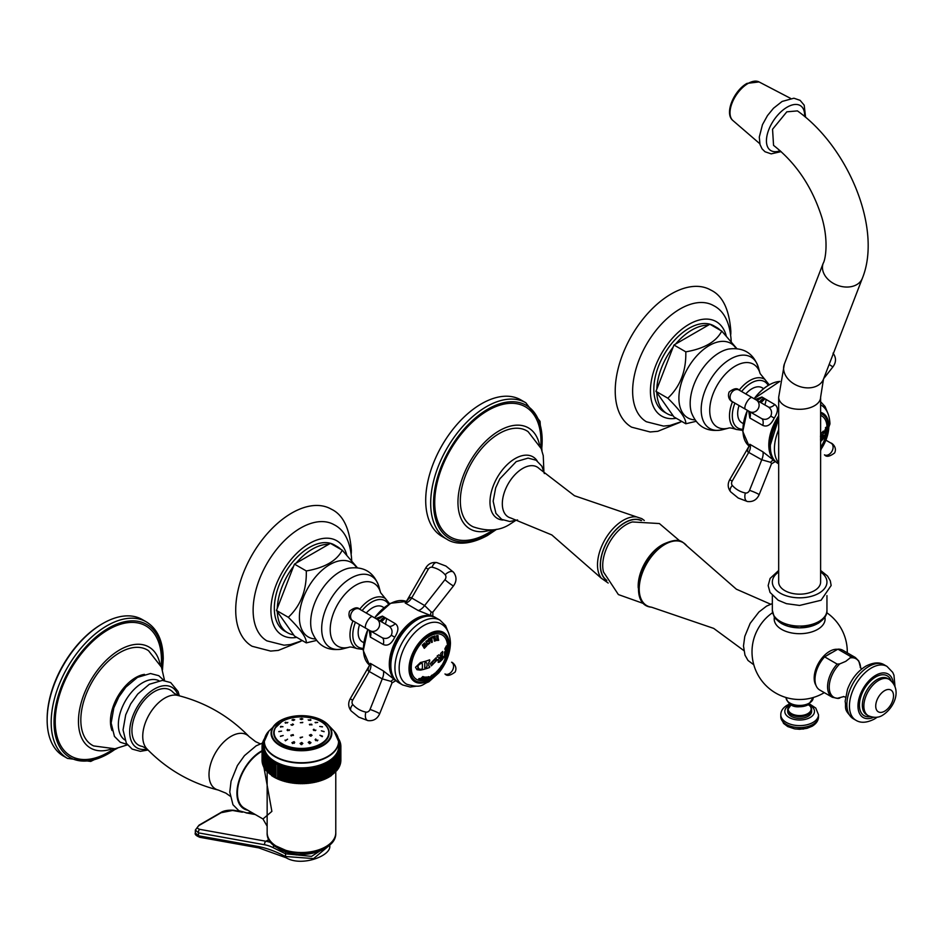 <?xml version="1.0" encoding="UTF-8"?>
<svg xmlns="http://www.w3.org/2000/svg" width="943" height="943" viewBox="0 0 943 943"><rect width="100%" height="100%" fill="white"/><g stroke="black" fill="none" stroke-linecap="round" stroke-linejoin="round"><path stroke-width="1.41" d="M316.483 640.45L306.298 642.878C306.758 638.069 300.758 629.547 288.322 617.288C300.758 605.571 306.758 590.118 306.298 570.951C324.734 567.757 336.722 560.837 342.262 550.193L357.338 567.686M277.301 608.282L293.603 566.271A49.708 28.703 -60 0 0 277.301 608.282L276.464 610.451L294.44 636.03L306.298 642.878M276.464 610.451L288.322 617.288M277.301 611.642A49.708 28.703 120 0 0 287.568 632.741A49.708 28.703 120 0 0 293.603 634.839M333.174 544.948A49.708 28.703 -60 0 1 337.276 546.634L334.341 544.936A49.708 28.703 -60 0 0 296.031 558.256A49.708 28.703 -60 0 0 274.33 608.282A49.708 28.703 120 0 0 284.621 631.044L287.568 632.741M296.126 563.136A49.708 28.703 -60 0 1 328.73 544.311L294.44 564.103L293.603 566.271M337.276 546.634A49.708 28.703 -60 0 1 340.8 549.345M294.44 564.103L306.298 570.951M342.262 550.193L330.404 543.345L328.73 544.311M351.727 560.602C350.584 541.954 344.666 529.966 333.975 524.662A67.083 38.734 -60 0 0 282.322 542.803A67.083 38.734 -60 0 0 253.125 610.227A67.083 38.734 120 0 0 266.893 640.863L284.079 645.201L290.633 644.505L302.397 640.615M300.428 641.499L278.326 650.399L270.665 651.083L252.111 646.273A79.165 45.7 120 0 1 235.715 610.038A79.165 45.7 -60 0 1 270.276 530.367A79.165 45.7 -60 0 1 331.276 509.161C343.063 514.666 349.759 528.457 351.35 550.523L351.291 553.388M695.993 421.344L685.809 423.772C686.256 418.963 680.268 410.441 667.821 398.194C680.268 386.465 686.256 371.012 685.809 351.845C704.244 348.651 716.232 341.731 721.76 331.087L736.848 348.592M656.811 389.176L673.113 347.165A49.708 28.703 -60 0 0 656.811 389.176L655.963 391.345L673.95 416.924L685.809 423.772M655.963 391.345L667.821 398.194M656.811 392.536A49.708 28.703 120 0 0 667.066 413.635A49.708 28.703 120 0 0 673.113 415.733M712.672 325.842A49.708 28.703 -60 0 1 716.786 327.527L713.839 325.83A49.708 28.703 -60 0 0 675.53 339.15A49.708 28.703 -60 0 0 653.829 389.176A49.708 28.703 120 0 0 664.131 411.938L667.066 413.635M675.624 344.03A49.708 28.703 -60 0 1 708.228 325.205L673.95 344.997L673.113 347.165M716.786 327.527A49.708 28.703 -60 0 1 720.299 330.239M673.95 344.997L685.809 351.845M721.76 331.087L709.902 324.239L708.228 325.205M731.226 341.496C730.082 322.848 724.165 310.872 713.486 305.567A67.083 38.734 -60 0 0 661.833 323.697A67.083 38.734 -60 0 0 632.635 391.121A67.083 38.734 120 0 0 646.403 421.757L663.577 426.095L670.143 425.399L681.895 421.509M679.927 422.393L657.825 431.293L650.163 431.977L631.621 427.167A79.165 45.7 120 0 1 615.225 390.932A79.165 45.7 -60 0 1 649.774 311.261A79.165 45.7 -60 0 1 710.774 290.055C722.574 295.572 729.257 309.351 730.849 331.417L730.801 334.282M814.469 590.624A20.97 12.106 0 0 0 820.61 582.067L820.61 397.192A20.97 12.106 0 0 1 814.469 405.749A20.97 12.106 0 0 1 791.625 408.378A20.97 12.106 0 0 1 778.682 397.192L778.682 582.067A20.97 12.106 0 0 0 791.625 593.253A20.97 12.106 0 0 0 814.469 590.624M837.62 649.338A21.807 12.589 120 0 0 829.592 651.365A21.807 12.589 120 0 0 816.025 685.443M772.576 612.679A47.633 47.633 0 0 0 765.751 618.419A29.198 16.856 120 0 0 753.716 639.248A47.633 47.633 0 0 0 824.288 692.634M827.211 655.338A18.919 10.927 120 0 1 829.592 653.723A18.919 10.927 -60 0 1 831.974 652.591M601.269 578.177L551.82 534.94L510.693 517.966A28.844 16.656 120 0 1 503.326 495.888A28.844 16.656 120 0 1 522.717 468.435A28.844 16.656 -60 0 1 539.196 468.6L574.476 495.735L636.619 516.929A36.388 21.005 -60 0 0 623.229 520.312A36.388 21.005 120 0 0 600.797 548.437A36.388 21.005 120 0 0 601.269 578.177L608.188 583.045M537.145 460.879A35.551 20.534 -60 0 0 515.126 458.581A35.551 20.534 120 0 0 490.773 494.427A35.551 20.534 120 0 0 502.984 520.041M543.887 471.217L543.251 455.658L541.199 448.62L528.104 431.658A55.012 31.756 -60 0 0 499.236 433.521A55.012 31.756 120 0 0 462.93 483.264A55.012 31.756 120 0 0 473.162 526.819C487.79 531.781 500.203 530.815 510.387 523.907L515.314 520.713M539.537 444.919A58.372 33.7 -60 0 0 529.235 428.381A58.372 33.7 -60 0 0 499.236 430.774A58.372 33.7 120 0 0 460.879 482.969A58.372 33.7 120 0 0 470.887 529.436A58.372 33.7 120 0 0 490.36 530.096M447.017 539.313L442.031 536.437A78.823 45.512 120 0 1 429.949 473.268A78.823 45.512 120 0 1 481.449 403.804A78.823 45.512 -60 0 1 520.854 399.903L525.84 402.779A78.823 45.512 -60 0 0 486.423 406.681A78.823 45.512 120 0 0 434.923 476.144A78.823 45.512 120 0 0 447.017 539.313C452.77 543.168 466.207 547.023 487.437 535.506L496.69 529.271M791.46 704.244L787.676 709.749A11.976 6.919 180 0 0 795.067 716.138A11.976 6.919 180 0 0 808.116 714.641A11.976 6.919 0 0 0 811.628 709.749L811.628 711.446A11.976 6.919 0 0 1 808.116 716.338A11.976 6.919 180 0 1 795.067 717.835A11.976 6.919 180 0 1 787.676 711.446L787.676 709.749A11.976 6.919 180 0 1 788.548 707.156M786.816 111.828L797.448 110.897C848.075 146.884 882.448 228.807 862.362 278.268A20.97 15.512 21.1 0 1 856.727 284.633A20.97 15.512 21.1 0 1 832.209 282.676A20.97 15.512 21.1 0 1 823.227 263.191C825.125 260.504 829.074 242.08 821.907 217.633C812.3 187.209 796.187 163.115 773.555 145.375L772.553 129.238L786.816 111.828M824.606 656.847L837.903 649.173L850.468 656.422L850.138 657.908L845.73 661.361L839.73 663.907L837.172 664.108L824.606 656.847A22.974 13.261 120 0 0 819.762 690.028L832.339 697.278L838.268 698.48M837.172 698.339L843.844 696.559M837.903 649.173A22.974 13.261 -60 0 1 842.747 650.222L855.313 657.483A22.974 13.261 -60 0 0 850.468 656.422M264.264 740.668L263.191 740.962A39.417 22.75 0 0 0 263.097 741.174L263.899 741.776L262.743 742.129A39.417 22.75 0 0 0 262.673 742.341L263.533 742.919L262.413 743.296A39.417 22.75 0 0 0 262.366 743.52L263.274 744.062L262.189 744.487A39.417 22.75 0 0 0 262.154 744.711L263.109 745.218L262.071 745.677A39.417 22.75 0 0 0 262.06 745.901L263.062 746.385L262.06 746.868A39.417 22.75 0 0 0 262.071 747.092L263.109 747.54L262.154 748.058A39.417 22.75 0 0 0 262.189 748.282L263.274 748.695L262.366 749.237A39.417 22.75 0 0 0 262.413 749.461L263.533 749.85L262.673 750.416A39.417 22.75 0 0 0 262.743 750.64L263.899 750.993L263.097 751.583A39.417 22.75 0 0 0 263.191 751.807L264.37 752.125L263.616 752.738A39.417 22.75 0 0 0 263.734 752.95L264.936 753.233L264.252 753.87A39.417 22.75 0 0 0 264.382 754.082L265.608 754.329L264.983 754.989A39.417 22.75 0 0 0 265.124 755.19L266.386 755.402L265.808 756.074A39.417 22.75 0 0 0 265.973 756.274L267.246 756.451L266.739 757.146A39.417 22.75 0 0 0 266.916 757.335L268.201 757.465L267.765 758.172A39.417 22.75 0 0 0 267.965 758.361L269.262 758.455L268.873 759.174A39.417 22.75 0 0 0 269.097 759.363L270.393 759.41L270.075 760.152A39.417 22.75 0 0 0 270.311 760.317L271.619 760.341L271.372 761.072A39.417 22.75 0 0 0 271.619 761.249L272.928 761.213L272.739 761.968A39.417 22.75 0 0 0 273.01 762.133L274.307 762.062L274.189 762.816A39.417 22.75 0 0 0 274.472 762.97L275.769 762.863L275.721 763.618A39.417 22.75 0 0 0 276.016 763.759L277.301 763.618L277.325 764.372A39.417 22.75 0 0 0 277.619 764.502L278.892 764.325L278.987 765.068A39.417 22.75 0 0 0 279.305 765.197L280.554 764.973L280.708 765.728A39.417 22.75 0 0 0 281.038 765.846L282.263 765.586L282.487 766.329A39.417 22.75 0 0 0 282.829 766.435L284.032 766.14L284.326 766.871A39.417 22.75 0 0 0 284.668 766.965L285.847 766.635L286.2 767.366A39.417 22.75 0 0 0 286.554 767.449L287.698 767.083L288.122 767.791A39.417 22.75 0 0 0 288.487 767.873L289.595 767.472L290.09 768.168A39.417 22.75 0 0 0 290.456 768.227L292.082 768.486A39.417 22.75 0 0 0 292.448 768.533L294.098 768.734A39.417 22.75 0 0 0 294.475 768.781L296.126 768.934A39.417 22.75 0 0 0 296.515 768.958L298.177 769.064A39.417 22.75 0 0 0 298.566 769.075L300.239 769.123A39.417 22.75 0 0 0 300.628 769.134L302.302 769.134A39.417 22.75 0 0 0 302.691 769.123L304.365 769.075A39.417 22.75 0 0 0 304.754 769.064L306.416 768.958A39.417 22.75 0 0 0 306.805 768.934L308.455 768.781A39.417 22.75 0 0 0 308.832 768.734L310.483 768.533A39.417 22.75 0 0 0 310.848 768.486L312.475 768.227A39.417 22.75 0 0 0 312.84 768.168L313.335 767.472L314.443 767.873A39.417 22.75 0 0 0 314.797 767.791L315.233 767.083L316.376 767.449A39.417 22.75 0 0 0 316.73 767.366L317.084 766.635L318.262 766.965A39.417 22.75 0 0 0 318.604 766.871L318.899 766.14L320.101 766.435A39.417 22.75 0 0 0 320.443 766.329L320.667 765.586L321.893 765.846A39.417 22.75 0 0 0 322.223 765.728L322.376 764.973L323.626 765.197A39.417 22.75 0 0 0 323.944 765.068L324.038 764.325L325.311 764.502A39.417 22.75 0 0 0 325.606 764.372L325.63 763.618L326.915 763.759A39.417 22.75 0 0 0 327.209 763.618L327.162 762.863L328.459 762.97A39.417 22.75 0 0 0 328.742 762.816L328.624 762.062L329.92 762.133A39.417 22.75 0 0 0 330.191 761.968L330.003 761.213L331.311 761.249A39.417 22.75 0 0 0 331.559 761.072L331.311 760.341L332.62 760.317A39.417 22.75 0 0 0 332.855 760.152L332.537 759.41L333.834 759.363A39.417 22.75 0 0 0 334.058 759.174L333.669 758.455L334.965 758.361A39.417 22.75 0 0 0 335.166 758.172L334.73 757.465L336.014 757.335A39.417 22.75 0 0 0 336.191 757.146L335.684 756.451L336.957 756.274A39.417 22.75 0 0 0 337.123 756.074L336.545 755.402L337.806 755.19A39.417 22.75 0 0 0 337.948 754.989L337.323 754.329L338.549 754.082A39.417 22.75 0 0 0 338.678 753.87L337.995 753.233L339.197 752.95A39.417 22.75 0 0 0 339.315 752.738L338.561 752.125L339.739 751.807A39.417 22.75 0 0 0 339.834 751.583L339.032 750.993L340.187 750.64A39.417 22.75 0 0 0 340.258 750.416L339.397 749.85L340.517 749.461A39.417 22.75 0 0 0 340.564 749.237L339.657 748.695L340.741 748.282A39.417 22.75 0 0 0 340.777 748.058L339.822 747.54L340.859 747.092A39.417 22.75 0 0 0 340.871 746.868L339.869 746.385L340.871 745.901A39.417 22.75 0 0 0 340.859 745.677L339.822 745.218L340.777 744.711A39.417 22.75 0 0 0 340.741 744.487L339.657 744.062L340.564 743.52A39.417 22.75 0 0 0 340.517 743.296L339.397 742.919L340.258 742.341A39.417 22.75 0 0 0 340.187 742.129L339.032 741.776L339.834 741.174A39.417 22.75 0 0 0 339.739 740.962L338.667 740.668M264.382 739.666L263.734 739.819A39.417 22.75 0 0 0 263.616 740.031L264.276 740.561M338.655 740.561L339.315 740.031A39.417 22.75 0 0 0 339.197 739.819L338.549 739.666M265.172 736.813A37.237 21.5 0 0 0 264.229 741.622L268.885 731.049A37.119 21.43 0 0 0 279.222 758.467A37.119 21.43 0 0 0 327.716 756.463A37.119 21.43 0 0 0 334.046 731.049L338.702 741.622L338.702 746.385A37.237 21.5 0 0 1 327.799 761.579A37.237 21.5 180 0 1 287.214 766.246A37.237 21.5 180 0 1 264.229 746.385L264.229 741.622A37.237 21.5 0 0 0 287.214 761.484A37.237 21.5 0 0 0 327.799 756.816A37.237 21.5 0 0 0 338.702 741.622A37.237 21.5 0 0 0 337.759 736.813M336.191 757.146L336.191 771.115A39.417 22.75 0 0 1 336.014 771.303L334.73 772.494L336.014 771.303L336.014 757.335M334.965 758.361L334.965 772.329L333.669 773.484L334.965 772.329A39.417 22.75 0 0 0 335.166 772.14L335.166 758.172M333.834 759.363L333.834 773.331L332.537 774.439L333.834 773.331A39.417 22.75 0 0 0 334.058 773.142L334.058 759.174M332.62 760.317L332.62 774.286L331.311 775.37L332.62 774.286A39.417 22.75 0 0 0 332.855 774.12L332.855 760.152M331.311 761.249L331.311 775.217L330.003 776.254L331.311 775.217A39.417 22.75 0 0 0 331.559 775.04L331.559 761.072M329.92 762.133L329.92 776.101L328.624 777.091L328.742 762.816M330.191 761.968L330.191 775.936A39.417 22.75 0 0 1 329.92 776.101L328.742 776.784A39.417 22.75 0 0 1 328.459 776.938L327.162 777.892L327.209 763.618M339.869 761.414L340.871 760.836L339.869 761.414M340.859 747.092L340.777 761.484M339.822 762.569L340.777 762.027L339.822 762.569M340.741 748.282L340.564 762.84M339.657 763.724L340.564 763.205L339.657 763.724M340.517 749.461L340.553 763.394L339.397 764.879M340.187 750.64L340.223 764.632M340.258 750.416L340.258 764.384A39.417 22.75 0 0 1 340.187 764.608L339.032 766.022M339.739 751.807L339.786 765.857M339.834 751.583L339.834 765.551A39.417 22.75 0 0 1 339.739 765.775L338.561 767.154M339.197 752.95L339.244 767.048M339.315 752.738L339.315 766.706A39.417 22.75 0 0 1 339.197 766.918L337.995 768.262M338.549 754.082L338.596 768.227M338.678 753.87L338.678 767.838A39.417 22.75 0 0 1 338.549 768.05L337.323 769.358M337.806 755.19L337.853 769.37M337.948 754.989L337.948 768.958A39.417 22.75 0 0 1 337.806 769.158L336.545 770.431M336.957 756.274L337.016 770.478M337.123 756.074L337.123 770.042A39.417 22.75 0 0 1 336.957 770.242L335.684 771.48M340.564 749.237L340.564 763.205A39.417 22.75 0 0 1 340.517 763.429M340.777 748.058L340.777 762.027A39.417 22.75 0 0 1 340.741 762.25M340.871 746.868L340.871 760.836A39.417 22.75 0 0 1 340.859 761.06M340.871 745.901L340.871 759.869M340.777 744.711L340.777 745.642M340.564 743.52L340.564 744.416M340.258 742.341L340.258 743.214M339.834 741.174L339.834 742.023M339.315 740.031L339.315 740.844M338.678 738.888L338.678 739.689M264.252 738.888L264.252 739.689M263.616 740.031L263.616 740.844M263.097 741.174L263.097 742.023M262.673 742.341L262.673 743.214M262.366 743.52L262.366 744.416M262.154 744.711L262.154 745.642M262.06 745.901L262.06 760.836L263.062 761.414L262.06 760.836A39.417 22.75 0 0 0 262.071 761.06L262.071 747.092M262.154 748.058L262.154 762.027L263.109 762.569L262.154 762.027A39.417 22.75 0 0 0 262.189 762.25L262.189 748.282M262.366 762.84L262.189 762.25M262.366 749.237L262.366 763.205L263.274 763.724L262.366 763.205A39.417 22.75 0 0 0 262.413 763.429L262.413 749.461M262.673 750.416L262.673 764.384L263.533 764.879L262.378 763.394M262.743 750.64L262.743 764.608A39.417 22.75 0 0 1 262.673 764.384L263.533 764.879M263.097 751.583L263.097 765.551L263.899 766.022L262.708 764.632M263.191 751.807L263.191 765.775A39.417 22.75 0 0 1 263.097 765.551L263.899 766.022M263.616 752.738L263.616 766.706L264.37 767.154L263.144 765.857M263.734 752.95L263.734 766.918A39.417 22.75 0 0 1 263.616 766.706L264.37 767.154M264.252 753.87L264.252 767.838L264.936 768.262L263.686 767.048M264.382 754.082L264.382 768.05A39.417 22.75 0 0 1 264.252 767.838L264.936 768.262M264.983 754.989L264.983 768.958L265.608 769.358L264.335 768.227M265.124 755.19L265.124 769.158A39.417 22.75 0 0 1 264.983 768.958L265.608 769.358M265.808 756.074L266.386 770.431L265.077 769.37M265.973 756.274L265.973 770.242A39.417 22.75 0 0 1 265.808 770.042L266.386 770.431M266.739 757.146L267.246 771.48L265.914 770.478M266.916 757.335L266.916 771.303A39.417 22.75 0 0 1 266.739 771.115L267.246 771.48M268.201 772.494L266.916 771.303L268.201 772.494M267.765 758.172L267.765 772.14A39.417 22.75 0 0 0 267.965 772.329L267.965 758.361M269.262 773.484L267.965 772.329L269.262 773.484M268.873 759.174L268.873 773.142A39.417 22.75 0 0 0 269.097 773.331L269.097 759.363M270.393 774.439L269.097 773.331L270.393 774.439M270.075 760.152L270.075 774.12A39.417 22.75 0 0 0 270.311 774.286L270.311 760.317M271.619 775.37L271.372 775.04A39.417 22.75 0 0 0 271.619 775.217L271.619 761.249M271.372 761.072L271.372 775.04M272.928 776.254L271.619 775.217L272.739 775.936A39.417 22.75 0 0 0 273.01 776.101L273.01 762.133M272.739 761.968L272.739 775.936M274.307 777.091L273.01 776.101L274.307 777.091M274.189 762.816L274.189 776.784A39.417 22.75 0 0 0 274.472 776.938L274.472 762.97M275.769 777.892L274.472 776.938L275.769 777.892M275.721 763.618L275.721 777.586A39.417 22.75 0 0 0 276.016 777.727L276.016 763.759M277.325 764.372L277.301 763.618M277.301 778.647L276.016 777.727L277.325 778.34A39.417 22.75 0 0 0 277.619 778.47L277.619 764.502M278.987 765.068L278.892 779.354L278.892 764.325M278.892 779.354L277.619 778.47L278.987 779.036A39.417 22.75 0 0 0 279.305 779.166L279.305 765.197M280.708 765.728L280.554 780.002L280.554 764.973M280.554 780.002L279.305 779.166L280.708 779.696A39.417 22.75 0 0 0 281.038 779.814L281.038 765.846M282.487 766.329L282.263 780.615L282.263 765.586M282.263 780.615L281.038 779.814L282.487 780.297A39.417 22.75 0 0 0 282.829 780.403L282.829 766.435M284.326 766.871L284.032 781.169L284.032 766.14M284.032 781.169L282.829 780.403L284.326 780.839A39.417 22.75 0 0 0 284.668 780.934L284.668 766.965M286.2 767.366L285.847 781.664L285.847 766.635M285.847 781.664L284.668 780.934L286.2 781.334A39.417 22.75 0 0 0 286.554 781.417L286.554 767.449M288.122 767.791L287.698 782.112L287.698 767.083M287.698 782.112L286.554 781.417L288.122 781.759A39.417 22.75 0 0 0 288.487 781.841L288.487 767.873M290.09 768.168L289.595 782.501L289.595 767.472M289.595 782.501L288.487 781.841L290.09 782.136A39.417 22.75 0 0 0 290.456 782.195L290.456 768.227M292.082 768.486L291.528 782.831L291.528 767.802M291.528 782.831L290.456 782.195L292.082 782.454A39.417 22.75 0 0 0 292.448 782.501L292.448 768.533M294.098 768.734L294.098 782.702L293.485 783.103L293.485 768.073M293.485 783.103L292.448 782.501L294.098 782.702A39.417 22.75 0 0 0 294.475 782.749L294.475 768.781M296.126 768.934L296.126 782.902L295.454 783.315L295.454 768.286M295.454 783.315L294.475 782.749L296.126 782.902A39.417 22.75 0 0 0 296.515 782.926L296.515 768.958M298.177 769.064L298.177 783.032L297.446 783.468L297.446 768.439M297.446 783.468L296.515 782.926L298.177 783.032A39.417 22.75 0 0 0 298.566 783.044L298.566 769.075M300.239 769.123L300.239 783.091L299.45 783.55L299.45 768.521M299.45 783.55L298.566 783.044L300.239 783.091A39.417 22.75 0 0 0 300.628 783.103L300.628 769.134M302.302 769.134L302.302 783.103L301.465 783.586L301.465 768.557M301.465 783.586L300.628 783.103L302.302 783.103A39.417 22.75 0 0 0 302.691 783.091L302.691 769.123M304.365 769.075L304.365 783.044L303.481 783.55L303.481 768.521M303.481 783.55L302.691 783.091L304.365 783.044A39.417 22.75 0 0 0 304.754 783.032L304.754 769.064M306.416 768.958L306.416 782.926L305.485 783.468L305.485 768.439M305.485 783.468L304.754 783.032L306.416 782.926A39.417 22.75 0 0 0 306.805 782.902L306.805 768.934M308.455 768.781L308.455 782.749L307.477 783.315L307.477 768.286M307.477 783.315L306.805 782.902L308.455 782.749A39.417 22.75 0 0 0 308.832 782.702L308.832 768.734M310.483 768.533L310.483 782.501L309.445 783.103L309.445 768.073M309.445 783.103L308.832 782.702L310.483 782.501A39.417 22.75 0 0 0 310.848 782.454L310.848 768.486M312.475 768.227L312.475 782.195L311.402 782.831L311.402 767.802M311.402 782.831L310.848 782.454L312.475 782.195A39.417 22.75 0 0 0 312.84 782.136L312.84 768.168M314.443 767.873L314.443 781.841L313.335 782.501L313.335 767.472M313.335 782.501L314.443 781.841A39.417 22.75 0 0 0 314.797 781.759L314.797 767.791M316.376 767.449L316.376 781.417L315.233 782.112L315.233 767.083M315.233 782.112L316.376 781.417A39.417 22.75 0 0 0 316.73 781.334L316.73 767.366M318.262 766.965L318.262 780.934L317.084 781.664L317.084 766.635M317.084 781.664L318.262 780.934A39.417 22.75 0 0 0 318.604 780.839L318.604 766.871M320.101 766.435L320.101 780.403L318.899 781.169L318.899 766.14M318.899 781.169L320.101 780.403A39.417 22.75 0 0 0 320.443 780.297L320.443 766.329M321.893 765.846L321.893 779.814L320.667 780.615L320.667 765.586M320.667 780.615L321.893 779.814A39.417 22.75 0 0 0 322.223 779.696L322.223 765.728M323.626 765.197L323.626 779.166L322.376 780.002L322.376 764.973M322.376 780.002L323.626 779.166A39.417 22.75 0 0 0 323.944 779.036L323.944 765.068M325.311 764.502L325.311 778.47L324.038 779.354L324.038 764.325M324.038 779.354L325.311 778.47A39.417 22.75 0 0 0 325.606 778.34L325.606 764.372M326.915 763.759L326.915 777.727L325.63 778.647L325.63 763.618M325.63 778.647L326.915 777.727A39.417 22.75 0 0 0 327.209 777.586L328.459 776.938L328.459 762.97M267.152 832.704A34.313 19.815 0 0 0 277.195 846.708A34.313 19.815 0 0 0 314.597 851.01A34.313 19.815 0 0 0 335.779 832.704C337.193 859.568 265.737 859.568 267.152 832.704L267.152 771.881M262.06 751.288A33.547 19.367 120 0 0 261.14 751.795A33.547 19.367 120 0 0 239.227 781.358A33.547 19.367 120 0 0 244.367 808.234L262.967 818.972L271.879 811.381L263.969 767.555M146.837 748.777A31.26 18.047 120 0 1 145.198 723.222A31.26 18.047 120 0 1 164.848 698.068A31.26 18.047 -60 0 1 177.649 695.392L173.429 692.74A31.791 18.353 -60 0 0 154.404 691.608A31.791 18.353 120 0 0 132.81 722.833A31.791 18.353 120 0 0 142.428 746.443L146.837 748.777C166.746 769.299 190.569 783.055 218.293 790.057A31.272 18.058 120 0 1 210.053 766.235A31.272 18.058 120 0 1 231.118 736.318A31.272 18.058 -60 0 1 249.129 736.636L255.553 741.646L260.268 743.827M178.027 695.486A34.962 20.192 -60 0 0 154.404 689.015A34.962 20.192 120 0 0 129.957 727.407A34.962 20.192 120 0 0 147.096 749.048M124.724 739.89A34.219 19.756 120 0 1 120.398 712.26A34.219 19.756 120 0 1 142.546 682.779A34.219 19.756 -60 0 1 158.907 680.693M144.491 674.375A35.622 20.569 -60 0 0 110.437 721.254A35.622 20.569 120 0 0 112.04 730.566M164.553 680.54L161.524 667.279L148.581 650.753A55.012 31.756 -60 0 0 105.757 663.695A55.012 31.756 -60 0 0 80.827 720.004A55.012 31.756 120 0 0 93.64 745.925L114.999 748.777L127.423 744.852M160.027 664.002A58.372 33.7 -60 0 0 149.725 647.487A58.372 33.7 -60 0 0 104.473 662.069A58.372 33.7 -60 0 0 78.458 721.371A58.372 33.7 120 0 0 91.388 748.542A58.372 33.7 120 0 0 110.838 749.213M67.507 758.408L63.476 756.086A78.823 45.512 120 0 1 47.15 720.004A78.823 45.512 -60 0 1 102.893 623.453A78.823 45.512 -60 0 1 142.299 619.551L146.33 621.873A78.823 45.512 -60 0 0 85.589 642.996A78.823 45.512 -60 0 0 51.181 722.326A78.823 45.512 120 0 0 67.507 758.408L90.717 761.425L117.168 748.388M47.15 720.004L47.15 718.908A77.491 44.734 -60 0 1 101.938 624.007L102.893 623.453M329.237 844.928L311.544 856.374L285.564 853.804A2.688 1.65 -63.6 0 1 285.694 852.696M264.688 844.775L198.537 832.881L195.366 830.029L195.331 832.917L198.49 835.769L257.404 846.354A136.853 79.012 60 0 1 282.157 854.83L285.517 856.503L313.606 858.578L329.626 845.187C332.655 855.395 301.996 867.277 286.224 857.812L286.224 857.812A2.688 1.65 116.4 0 1 285.517 856.503L285.564 853.804L273.305 847.722A47.633 27.5 -120 0 0 264.688 844.775A2.688 1.969 -79.8 0 1 265.973 841.25L199.822 829.357C196.674 828.461 196.663 827.023 199.786 825.042L221.133 812.713L232.544 810.461L242.351 812.218M282.098 721.489A27.748 16.019 180 0 1 283.961 720.535M318.97 720.535A27.748 16.019 180 0 1 327.952 728.196A27.748 16.019 180 0 1 321.08 744.286A27.748 16.019 180 0 1 287.108 746.667A27.748 16.019 180 0 1 274.979 728.196A27.748 16.019 180 0 1 281.851 721.631M320.797 721.489A27.335 15.783 0 0 0 282.134 721.489A27.335 15.783 0 0 0 282.134 743.815A27.335 15.783 0 0 0 320.797 743.815A27.335 15.783 0 0 0 320.797 721.489M309.799 724.978L309.445 724.342L311.65 724.224L311.992 724.872L309.434 724.601M315.351 722.762L317.661 722.421L315.103 722.385M285.269 740.644L287.58 739.206L285.458 740.785L285.045 740.114M291.281 735.988L290.939 735.186L293.132 734.597L293.485 735.387L290.904 735.54M310.459 720.417L310.388 719.533L308.844 720.322L310.99 720.028M308.844 720.322L308.208 719.827M301.748 718.472L302.856 718.979L301.206 719.509L300.074 718.967L301.748 718.472L301.819 719.497M293.073 719.403L294.723 719.792L293.615 720.428L291.941 720.016L293.073 719.403L293.108 720.476M285.045 722.751L285.682 722.185L287.226 722.975L285.682 722.185L285.67 723.198M287.827 722.385L287.226 722.975M280.436 726.794L282.994 726.723L280.684 726.381L280.649 727.147M278.822 731.532L281.58 731.131L278.833 731.638M280.46 736.377L283.195 735.516L280.436 736.165M302.644 722.656L300.346 722.703L302.774 722.373M292.589 725.191L292.53 723.953L291.906 725.261L292.53 723.953L293.521 724.495M291.906 725.261L290.892 724.719M287.061 730.106L287.698 729.375L289.065 730.507L287.698 729.375L287.686 730.684M289.69 729.788L289.065 730.507M293.132 734.597L293.485 735.387M311.65 724.224L311.992 724.872M315.233 730.684L313.866 729.222L315.233 730.684L315.87 730.106M313.241 729.788L313.866 729.222L313.842 730.507M310.4 736.106L309.41 735.139L311.025 734.467L312.039 735.363L310.4 736.106M300.334 737.98L302.585 737.025L300.157 737.461M322.482 726.888L319.736 726.452L322.494 726.794M324.086 731.697L321.351 730.837L324.109 731.532M322.247 736.683L319.936 735.245L322.494 736.188M317.249 740.88L315.705 738.994L317.249 740.88L317.885 740.125M315.103 739.713L315.705 738.994L315.705 740.644M309.858 743.662L308.208 742.436L309.316 741.54L310.99 742.636L309.858 743.662M301.182 744.593L300.074 743.461L301.725 742.471L302.856 743.473L301.182 744.593M292.542 743.532L291.941 742.648L294.086 741.646L294.723 742.424L292.542 743.532M435.136 636.631L435.112 637.468A40.785 27.936 71.6 0 1 435.654 639.472L436.067 640.097A40.773 27.925 71.6 0 1 436.173 640.545A35.504 15.783 -170.6 0 1 434.44 641.146L433.863 638.376A36.694 1.532 -148.3 0 0 432.696 637.621L432.33 637.551A40.749 27.901 -108.4 0 0 432.118 636.831A32.899 14.628 9.4 0 0 432.943 636.596A38.074 8.994 39.9 0 1 434.44 638.163L434.487 638.175A34.031 15.135 9.4 0 0 434.605 638.14L434.629 638.046A40.808 27.948 -108.4 0 0 434.534 637.68L434.063 637.02A40.808 27.948 -108.4 0 0 433.839 636.313A32.899 14.628 9.4 0 0 434.923 635.924A40.702 27.877 71.6 0 1 435.077 636.596L435.136 636.631A40.773 27.925 71.6 0 0 434.923 635.924M435.984 640.049L435.595 639.437A40.726 27.889 71.6 0 0 435.053 637.444L435.077 636.596M434.004 636.985L434.475 637.645M432.92 636.608A37.991 8.982 39.9 0 1 434.393 638.128L434.487 638.175M436.067 640.097L436.02 640.061A40.702 27.877 71.6 0 1 436.114 640.509A35.421 15.748 -170.6 0 1 434.381 641.11M434.275 640.497L434.629 640.568A35.256 15.677 9.4 0 0 435.183 640.38L435.218 640.285A40.808 27.948 -108.4 0 0 434.806 638.682L434.735 638.623A34.302 15.253 -170.6 0 1 434.193 638.8L434.629 640.568M434.582 640.533L434.193 638.8M434.806 638.682L434.688 638.588A34.219 15.218 -170.6 0 1 434.134 638.765M415.521 667.29L420.472 662.481A40.537 23.41 0 0 0 425.128 661.326A38.769 22.384 60 0 1 425.234 662.481L424.774 663.389A38.592 22.278 60 0 1 424.833 665.428A38.592 22.278 60 0 1 424.751 667.668L425.21 668.222A38.769 22.384 60 0 1 425.128 669A40.537 23.41 180 0 1 420.472 670.143L416.983 669.719L415.521 667.29M427.038 664.756A39.323 22.703 -120 0 0 427.002 663.306L425.859 662.292A38.981 22.502 -120 0 0 425.764 661.149A40.537 23.41 0 0 0 429.619 659.817A40.078 23.139 60 0 1 429.713 660.96L428.782 662.693A39.83 22.997 60 0 1 428.817 664.143A39.83 22.997 60 0 1 428.77 665.829L429.702 666.701A40.078 23.139 60 0 1 429.619 667.479A40.537 23.41 180 0 1 425.764 668.811A38.981 22.502 -120 0 0 425.835 668.033L426.99 666.442A39.323 22.703 -120 0 0 427.038 664.756M427.002 663.306L425.859 662.292M430.373 663.542L435.972 657.86L436.951 660.218L431.316 665.864L430.373 663.542M438.271 659.346L439.792 657.46A40.573 4.939 -155 0 1 437.941 657L437.257 657.165A40.749 23.528 -120 0 0 437.163 656.01A40.537 23.41 0 0 0 438.896 654.819A40.243 2.699 32.7 0 1 440.911 656.434L441.006 656.422A40.797 23.551 0 0 0 441.23 656.222L441.336 655.951A39.842 23.009 -120 0 0 441.312 655.35L440.782 654.536A40.019 23.104 -120 0 0 440.687 653.381A40.537 23.41 0 0 0 442.644 651.495A39.111 22.573 60 0 1 442.738 652.65L442.385 654.324A39.347 22.715 60 0 1 442.42 655.892A39.347 22.715 60 0 1 442.373 657.695L442.715 658.391A39.111 22.573 60 0 1 442.644 659.169A40.537 23.41 180 0 1 439.391 662.116L438.212 662.387L438.271 659.346A40.808 23.563 180 0 1 436.951 660.218M438.884 654.819A40.172 2.699 32.7 0 1 440.864 656.411L441.006 656.422M441.312 655.35L440.782 654.536M444.53 653.416A37.814 21.83 -120 0 0 444.507 652.026A40.773 23.54 0 0 0 444.86 651.53A37.449 21.618 60 0 1 444.872 651.943L445.155 652.096A40.808 23.563 0 0 0 445.367 651.754L445.603 650.8A36.553 21.1 -120 0 0 445.579 650.151L445.049 649.715A37.142 21.441 -120 0 0 444.943 648.56A40.537 23.41 0 0 0 446.381 645.825A34.832 20.109 60 0 1 446.487 646.981L446.204 648.973A35.563 20.534 60 0 1 446.239 650.587A35.563 20.534 60 0 1 446.18 652.473L446.404 652.874A34.974 20.192 60 0 1 446.31 653.652A40.537 23.41 180 0 1 443.67 657.978L443.163 657.672A39.252 32.05 -59.1 0 0 443.611 656.54L444.118 656.269A40.702 23.492 0 0 0 445.402 654.383L445.544 653.912A36.553 21.1 -120 0 0 445.603 652.721L445.367 652.591A40.808 23.563 180 0 1 445.155 652.933L444.872 653.864A37.449 21.618 60 0 1 444.86 654.265A40.773 23.54 180 0 1 444.507 654.772A37.814 21.83 -120 0 0 444.53 653.416M438.919 669.601A40.749 5.21 -144.8 0 0 438.931 669.577A40.749 5.21 -144.8 0 0 438.966 669.53L439.344 669.011A40.773 5.21 -144.8 0 0 439.414 668.752L439.096 669.047A40.749 5.21 -144.8 0 0 439.084 668.964A35.539 28.667 -44.7 0 0 439.78 668.057A38.71 14.84 12.9 0 0 440.935 666.795A40.797 5.21 -144.8 0 0 441.006 666.536L440.711 666.854A40.808 5.21 -144.8 0 0 440.711 666.76A35.539 28.667 -44.7 0 0 441.513 665.546A40.761 5.21 35.2 0 1 441.513 665.628L441.23 666.206A40.785 5.21 35.2 0 1 441.159 666.465A32.946 26.569 135.3 0 1 440.735 667.125A38.404 14.723 -167.1 0 1 440.605 667.314A38.404 14.723 -167.1 0 1 439.662 668.434A40.797 5.21 35.2 0 1 439.591 668.693L439.862 668.363A40.808 5.21 35.2 0 1 439.839 668.398A40.808 5.21 35.2 0 1 439.815 668.422A32.946 26.569 135.3 0 1 438.919 669.601A40.808 40.808 0 0 1 434.428 674.41A25.638 14.805 -60 0 1 411.266 667.679A25.638 14.805 -60 0 1 429.383 636.277A25.638 14.805 -60 0 1 447.512 646.745A25.638 14.805 -60 0 1 446.805 652.98A40.808 40.808 0 0 1 441.312 666.253M431.576 637.114A40.761 23.54 60 0 1 431.882 637.786L431.764 638.717A40.29 29.811 81.1 0 1 432.295 642.159A35.504 20.498 180 0 1 431.682 642.513A40.301 13.909 -134.9 0 0 429.702 639.908L428.935 639.484A40.749 23.528 -120 0 0 428.629 638.812A32.899 18.99 0 0 0 429.937 638.116A40.808 23.563 60 0 1 430.244 638.788L430.314 639.46A40.16 13.862 45.1 0 1 430.421 639.602A33.795 19.508 0 0 0 431.493 638.977A40.219 29.763 -98.9 0 0 431.458 638.788L431.022 638.328A40.808 23.563 -120 0 0 430.715 637.657A32.899 18.99 0 0 0 431.576 637.114M429.702 639.908L428.935 639.484M427.214 643.798L429.265 643.527L426.684 643.338L425.871 641.405L428.311 639.755A40.773 22.278 57.5 0 1 428.841 640.839A33.924 20.581 177.3 0 1 428.546 641.016L426.625 641.57L429.171 641.594L429.902 643.067L427.344 644.988A40.478 22.113 -122.5 0 0 426.896 643.951A34.938 21.194 -2.7 0 0 427.214 643.798L427.203 643.798M429.265 643.527L429.254 642.666M426.566 641.535L426.743 642.136L426.566 641.535L428.487 640.981A33.842 20.534 177.3 0 0 428.782 640.816L428.841 640.839M426.106 646.45L423.407 646.827L422.299 645.095L424.621 642.926A40.773 16.137 47.7 0 1 425.305 643.892A33.924 24.223 163.8 0 1 425.01 644.128L423.101 645.095L425.741 644.552L426.696 645.849L424.315 648.312A40.478 16.019 -132.3 0 0 423.702 647.393A34.938 24.942 -16.2 0 0 424.008 647.169L426.106 646.45L426.012 645.625M423.042 645.059L425.01 644.128M434.534 637.68L434.086 637.044M438.012 636.879A40.797 31.095 86.4 0 1 438.365 639.366L438.625 639.861A40.785 31.095 86.4 0 1 438.672 640.321A35.504 10.385 -162.5 0 1 437.281 640.427L436.515 635.688A32.899 9.63 17.5 0 0 437.988 635.594A40.785 31.095 86.4 0 1 438.13 636.313L438.13 636.313M437.222 640.391A35.421 10.361 -162.5 0 0 438.625 640.297A40.726 31.036 86.4 0 0 438.578 639.837L438.625 639.861M410.052 668.375A27.335 15.783 120 0 0 429.383 679.538A27.335 15.783 120 0 0 448.715 646.049A27.335 15.783 -60 0 0 429.383 634.898A27.335 15.783 -60 0 0 410.052 668.375M399.148 668.104A34.714 20.039 -60 0 1 414.649 632.8A34.714 20.039 -60 0 1 441.583 624.183C447.053 627.484 450 633.767 450.448 643.032C450.129 653.699 446.228 663.672 438.754 672.937L428.747 681.872C421.769 684.241 422.535 688.744 406.881 684.288A34.714 20.039 120 0 1 399.148 668.104M383.329 670.909L394.74 679.82A2.688 2.157 121.8 0 0 391.286 681.459L392.005 682.921L379.616 713.886A6.707 0.672 -158.2 0 0 378.638 713.085A6.707 0.672 21.8 0 0 370.033 709.466L382.269 678.877A7.685 2.97 110.6 0 0 383.329 670.909L370.328 663.353L369.668 665.086C367.735 669.023 367.593 671.168 369.232 671.51L382.269 678.877L391.286 681.459M431.34 612.101L424.621 605.536L444.955 579.686A6.707 0.672 38.2 0 0 452.392 585.332A6.707 0.672 -141.8 0 0 453.583 585.768L432.849 612.125L431.34 612.101A2.688 2.228 -58.1 0 0 431.635 615.909L418.197 610.486L405.184 602.99L406.409 601.457A4.656 3.041 176.8 0 1 406.386 601.493L425.8 567.863L428.252 569.277L411.678 597.968C410.806 596.73 409.05 597.886 406.409 601.457M375.809 618.549L382.445 616.121L395.341 623.688C398.924 626.458 398.724 630.961 394.74 637.209C391.475 643.928 387.667 646.368 383.329 644.529L370.328 637.103L369.184 630.207M405.184 602.99A8.051 4.644 -60 0 0 411.678 597.968L424.621 605.536A7.803 3.265 -52 0 1 418.197 610.486M359.366 609.048L388.976 626.14A7.685 3.348 133.5 0 0 395.341 623.688M382.127 637.68L370.033 630.69A6.707 6.071 -60 0 0 378.638 627.908A6.707 6.071 120 0 0 376.74 619.068L388.976 626.14C392.029 628.486 392.807 631.515 391.286 635.217C388.669 638.364 385.652 639.201 382.245 637.751A7.803 3.595 -71.5 0 1 383.329 644.529M388.976 626.14L359.519 609.131A6.707 5.163 120 0 0 351.692 612.361A6.707 5.163 -60 0 0 352.812 620.753L369.232 630.23A8.051 4.644 -60 0 1 370.328 637.103M359.519 609.131C357.538 606.879 354.226 607.551 349.594 611.147C346.883 618.95 354.214 621.673 352.658 620.659L352.812 620.753M444.955 673.95L445.179 674.08C446.994 676.32 450.294 675.648 455.104 672.064C458.227 665.723 451.096 661.42 451.662 662.328L451.662 662.328A6.707 4.727 120 0 1 452.392 670.497A6.707 4.727 -60 0 1 444.955 673.95M382.575 606.832L384.001 607.657L382.575 606.832A20.227 11.681 120 0 0 366.273 613.033M359.566 624.655A20.227 11.681 120 0 0 362.348 641.865L363.774 642.69L362.348 641.865M386.618 618.537A20.227 11.681 -60 0 1 385.357 624.042M446.334 645.92A34.75 20.062 60 0 1 446.428 646.957L446.145 648.937A35.48 20.487 60 0 1 446.133 652.438L446.404 652.874M438.189 662.375L439.344 662.08A40.478 23.363 180 0 0 442.585 659.145A39.04 22.538 60 0 0 442.668 658.391L442.715 658.391M425.764 668.764A40.478 23.363 180 0 0 429.572 667.455L429.619 667.479A40.007 23.104 60 0 0 429.643 666.713L429.702 666.701M425.093 661.349A38.698 22.337 60 0 1 425.187 662.457L424.727 663.353A38.522 22.243 60 0 1 424.704 667.644L425.21 668.222M434.829 673.243A40.184 7.815 38.1 0 1 434.629 674.021L434.817 673.962A40.726 19.544 52.8 0 1 434.652 674.139A32.993 21.795 171.5 0 1 433.497 675.105A40.808 19.579 -127.2 0 0 433.662 674.929L434.086 674.504A40.089 7.803 -141.9 0 0 434.193 674.139A39.865 27.665 73 0 1 432.849 675.577A39.759 7.733 -141.9 0 0 432.99 675.047A40.172 27.877 73 0 1 432.071 676.025L432.118 676.084A40.785 19.579 52.8 0 1 431.965 676.261A32.993 21.795 171.5 0 1 431.045 676.885A40.726 19.544 -127.2 0 0 431.21 676.709L431.552 676.426A40.243 27.936 -107 0 0 433.697 674.068A39.948 7.78 38.1 0 1 433.65 674.658A39.948 27.724 -107 0 0 434.888 673.161A40.243 7.839 38.1 0 1 434.688 674.056L434.817 673.962M432.99 675.047L432.943 675.011A40.113 27.83 73 0 1 432.012 675.99L432.118 676.084M425.328 679.255L425.847 678.323C428.417 676.355 429.277 676.131 428.417 677.64C425.8 679.561 424.939 679.797 425.847 678.323C424.88 679.762 425.741 679.538 428.358 677.604L428.876 676.673L428.417 677.64M438.306 670.06A40.773 13.013 43.8 0 1 437.858 670.85L437.906 670.815A40.773 13.002 43.8 0 1 437.8 670.945A32.946 24.766 156.3 0 1 436.031 672.842L435.466 673.361A36.895 29.103 -84.9 0 0 435.737 673.078L436.126 672.701A33.382 25.084 -23.7 0 0 437.139 671.652L437.316 671.451A40.808 13.013 -136.2 0 0 437.446 671.251L437.387 671.31A34.019 25.567 156.3 0 1 436.515 672.218L436.196 672.548A37.201 11.375 -163.1 0 1 436.114 672.595A40.797 13.013 -136.2 0 0 436.22 672.43A38.109 28.844 -95 0 0 436.35 672.265L436.762 671.876A34.419 25.862 -23.7 0 0 437.469 671.145L437.635 670.933A40.808 13.013 -136.2 0 0 437.752 670.673L437.658 670.744A35.115 26.392 156.3 0 1 436.821 671.616L435.996 672.5A35.952 17.787 -173.7 0 1 435.784 672.665A39.912 25.921 -112.8 0 0 436.303 671.97A35.539 26.71 -23.7 0 0 438.578 669.577A40.773 13.002 43.8 0 1 438.495 669.801L438.495 669.801M438.259 670.037A40.714 12.99 43.8 0 1 437.8 670.815L437.906 670.815M437.705 670.626L437.599 670.709A35.032 26.333 156.3 0 1 436.762 671.581L436.821 671.616M421.969 679.632L424.209 678.158A36.647 8.723 -140 0 0 424.055 677.569L423.867 677.475A40.749 31.449 -90.8 0 0 424.303 677.062A35.539 9.442 18.8 0 0 425.069 677.074A38.38 16.055 49 0 1 424.774 678.147A34.573 9.194 18.8 0 0 424.892 678.158L424.987 678.111A40.808 31.508 -90.8 0 0 425.222 677.899L425.458 677.475A40.808 31.508 -90.8 0 0 425.894 677.074A35.539 9.442 18.8 0 0 426.884 677.039A40.773 31.484 89.2 0 1 426.448 677.451L425.764 677.887A40.785 31.496 89.2 0 1 424.421 679.019L424.126 679.408A40.773 31.484 89.2 0 1 423.796 679.655A32.946 8.758 -161.2 0 1 422.205 679.691L422.004 679.644M424.774 678.147L424.715 678.123A38.309 16.031 49 0 0 425.01 677.074M441.465 665.605L441.171 666.171A40.714 5.198 35.2 0 1 441.1 666.43L441.395 666.112M440.522 667.326A38.333 14.699 -167.1 0 1 439.603 668.398A40.726 5.198 35.2 0 1 439.532 668.67L439.862 668.363M422.417 677.675A40.808 33.076 108 0 1 420.472 679.019L420.448 679.066A33.276 3.312 25.9 0 0 420.79 679.172L421.415 679.113A37.873 19.037 54.3 0 1 421.344 679.266A39.571 31.461 142 0 1 420.719 679.561A32.946 3.277 -154.1 0 1 418.704 678.901A39.571 28.75 -101.6 0 0 419.105 678.536A37.873 24.365 -6.5 0 0 419.387 678.453L419.529 678.771A33.276 3.312 25.9 0 0 419.883 678.889L419.989 678.866A40.808 33.076 -72 0 0 421.934 677.522L422.334 676.944A40.797 33.064 -72 0 0 422.841 676.544A35.539 3.536 25.9 0 0 423.808 676.862A40.797 33.064 108 0 1 423.301 677.263L422.358 677.64L423.301 677.263M431.187 675.836A40.808 24.565 62.2 0 0 431.446 675.483A35.539 19.603 2.1 0 0 432.377 674.976A40.785 24.553 62.2 0 1 432.118 675.329L431.823 675.612A40.797 24.553 62.2 0 1 430.68 676.933L430.633 677.05A40.785 24.553 62.2 0 1 430.421 677.263A32.946 18.176 -177.9 0 1 428.523 678.265L429.631 677.074A34.419 18.978 2.1 0 0 430.692 676.532L430.762 676.473A40.808 24.565 -117.8 0 0 431.163 675.978L431.163 675.978M428.464 678.229A32.864 18.129 -177.9 0 0 430.362 677.227A40.726 24.518 62.2 0 0 430.574 677.027L430.633 677.05M425.163 668.21A38.698 22.337 60 0 1 425.081 668.976A40.478 23.363 180 0 1 420.425 670.119L416.959 669.707M417.867 668.398L417.879 665.664L420.531 663.601L417.938 665.687L418.586 669.141L417.867 668.398L420.554 669.377A40.643 23.469 0 0 0 421.934 669.07L422.299 668.728A37.649 21.736 60 0 0 422.323 663.542L421.957 663.33A40.679 23.481 180 0 1 420.578 663.636M422.323 663.542L421.91 663.306A40.608 23.445 180 0 1 420.531 663.601M429.643 666.677L428.723 665.793A39.759 22.962 60 0 0 428.735 662.67L429.713 660.96M429.572 659.829A40.007 23.104 60 0 1 429.666 660.937M425.812 662.269L426.955 663.283L425.812 662.269M431.293 665.852L436.904 660.183A40.749 23.528 180 0 1 435.749 660.89M432.566 664.674L431.965 662.811L434.853 659.133L432.012 662.835L432.589 664.685L435.548 661.043L434.853 659.133M436.904 660.183L435.949 657.849M437.21 657.13L437.894 656.976A40.514 4.927 -155 0 0 439.744 657.436L439.792 657.46M442.668 658.367L442.326 657.66A39.276 22.679 60 0 0 442.338 654.289L442.738 652.65M442.597 651.542A39.04 22.538 60 0 1 442.691 652.627M440.735 654.501L441.265 655.314L440.735 654.501M439.308 661.031L440.063 660.854A40.643 23.469 0 0 0 441.112 659.959L441.241 659.699A39.842 23.009 -120 0 0 441.348 657.141L441.241 657.071A40.808 23.563 180 0 1 440.181 657.978L440.063 660.854M440.016 660.831L440.181 657.978M441.348 657.141L441.183 657.047A40.749 23.528 180 0 1 440.133 657.943M445.096 652.898L444.825 653.841A37.366 21.571 60 0 1 444.813 654.23A40.714 23.504 180 0 1 444.507 654.666M446.334 652.969A34.891 20.145 60 0 1 446.251 653.617A40.478 23.363 180 0 1 443.623 657.955M431.906 676.131L431.965 676.166A40.726 19.544 52.8 0 1 431.906 676.225A32.911 21.736 171.5 0 1 431.21 676.709M434.193 674.139L434.145 674.115A39.795 27.618 73 0 1 432.908 675.436M434.629 674.021L434.676 674.068A40.667 19.52 52.8 0 1 434.593 674.115A32.911 21.736 171.5 0 1 433.992 674.622M425.965 678.877L427.792 677.781M428.228 677.05L425.93 678.866M426.484 678.182L427.851 677.817M436.762 671.581L435.937 672.477A35.881 17.752 -173.7 0 1 435.914 672.489M422.146 679.655A32.864 8.735 -161.2 0 0 423.737 679.62A40.714 31.425 89.2 0 0 424.079 679.373L424.362 678.984A40.726 31.437 89.2 0 0 425.706 677.852L426.448 677.451M422.688 679.373L422.841 679.42A33.253 8.841 18.8 0 0 423.348 679.42L423.442 679.373A40.808 31.508 -90.8 0 0 424.574 678.465L424.574 678.43A34.313 9.124 -161.2 0 1 424.067 678.43L422.841 679.42M422.782 679.384L424.067 678.43M421.332 679.137A37.791 19.001 54.3 0 1 421.285 679.231A39.5 31.402 142 0 1 420.661 679.526A32.864 3.265 -154.1 0 1 418.716 678.889M420.448 679.066L420.413 678.984A40.738 33.017 108 0 0 422.358 677.64M430.574 677.015L430.621 676.909A40.726 24.518 62.2 0 0 431.764 675.589L432.118 675.329M430.444 676.732L430.421 676.744A34.066 18.789 -177.9 0 1 429.69 677.121L429.077 677.876A33.253 18.341 2.1 0 0 429.808 677.498L429.89 677.439A40.808 24.565 -117.8 0 0 430.491 676.791A34.137 18.836 -177.9 0 1 429.749 677.157L429.077 677.876M429.902 638.128A40.738 23.528 60 0 1 430.185 638.753L430.256 639.425A40.089 13.839 45.1 0 1 430.362 639.566L430.421 639.602M428.876 639.448L429.643 639.873L428.876 639.448M431.54 637.138A40.69 23.492 60 0 1 431.823 637.751L431.705 638.682A40.219 29.763 81.1 0 1 432.248 642.124A35.421 20.451 180 0 1 431.658 642.466M431.623 639.731L431.564 639.696A34.113 19.697 180 0 1 430.81 640.144A40.089 13.839 45.1 0 1 431.835 641.499L431.894 641.535A40.219 29.763 -98.9 0 0 431.623 639.731A34.196 19.744 180 0 1 430.857 640.167A40.16 13.862 45.1 0 1 431.894 641.535M427.297 644.965L429.843 643.043L429.112 641.558M428.275 639.778A40.714 22.243 57.5 0 1 428.782 640.816M426.637 643.303L429.218 643.503M424.256 648.277L426.637 645.825L425.682 644.529M424.598 642.949A40.714 16.114 47.7 0 1 425.246 643.857A33.842 24.164 163.8 0 1 424.963 644.093M423.348 646.792C425.564 645.425 426.46 645.295 426.047 646.415M437.941 635.594A40.726 31.036 86.4 0 1 438.071 636.289M438.601 639.849L438.306 639.33A40.738 31.048 86.4 0 0 437.953 636.843M436.963 638.01L437.198 638.081A34.29 10.031 17.5 0 0 437.587 638.057L437.646 637.892A40.808 31.107 -93.6 0 0 437.387 636.301L437.281 636.136A33.194 9.713 -162.5 0 1 436.88 636.16L437.198 638.081M437.139 638.046L436.88 636.16M437.363 639.967L437.552 640.026A35.315 10.338 17.5 0 0 437.835 640.002L437.906 639.849A40.808 31.107 -93.6 0 0 437.764 638.682L437.658 638.529A34.537 10.102 -162.5 0 1 437.375 638.541L437.552 640.026M437.493 639.991L437.375 638.541M825.502 427.639L826.716 428.959L825.514 435.159L824.217 437.481A40.537 23.41 180 0 1 823.805 438.059A38.533 15.347 -132.1 0 0 823.604 436.149A40.443 28.832 -15.9 0 0 824.029 435.383L824.654 435.972L826.162 430.55L826.033 429.383L825.29 429.383L824.005 433.226A40.054 10.868 -161.5 0 1 823.604 433.379L826.292 427.12M823.982 435.348L824.654 435.972M820.516 437.67L820.705 437.776A40.808 23.563 0 0 0 821.777 436.762L821.954 436.314A39.323 22.703 -120 0 0 821.919 435.041L821.424 434.428A39.547 22.832 -120 0 0 821.318 433.238A40.537 23.41 0 0 0 823.274 431.081A38.298 22.113 60 0 1 823.38 432.236L823.003 433.863A38.651 22.314 60 0 1 823.039 435.572A38.651 22.314 60 0 1 823.003 437.234L823.357 437.976A38.298 22.113 60 0 1 823.274 438.743A40.537 23.41 180 0 1 821.318 440.9A39.547 22.832 -120 0 0 821.424 439.827L821.919 438.412A39.323 22.703 -120 0 0 821.954 437.34L821.777 437.246A40.808 23.563 180 0 1 820.705 438.259L820.516 438.695M823.239 431.128A38.227 22.078 60 0 1 823.333 432.2L822.944 433.827A38.58 22.267 60 0 1 822.944 437.198L823.357 437.976M821.954 437.34L821.73 437.21A40.738 23.528 180 0 1 820.658 438.236L820.705 438.259M820.881 440.334L820.481 439.78L820.881 440.334A39.795 22.974 60 0 1 820.787 441.418A40.537 23.41 180 0 1 820.61 441.572M820.61 415.38A25.638 14.805 -60 0 1 827.023 427.639A25.638 14.805 -60 0 1 826.304 433.874A40.808 40.808 0 0 1 820.811 447.147M820.61 447.065A35.539 28.667 -44.7 0 0 821.023 446.44A40.761 5.21 35.2 0 1 821.023 446.522L820.728 447.1A40.785 5.21 35.2 0 1 820.669 447.359L820.893 447.017M820.964 446.499L820.669 447.065A40.714 5.198 35.2 0 1 820.61 447.312L820.658 447.371A32.946 26.569 135.3 0 1 820.61 447.442M820.61 449.092A27.335 15.783 120 0 0 828.225 426.955A27.335 15.783 -60 0 0 820.61 413.588M778.682 450.436A34.714 20.039 120 0 1 778.647 448.998A34.714 20.039 -60 0 1 778.682 447.524M820.61 404.783A34.714 20.039 -60 0 1 821.082 405.077C826.551 408.378 829.51 414.661 829.958 423.926L820.61 450.766M749.826 444.259A8.051 4.644 120 0 1 748.73 452.404L732.169 481.095A3.819 3.124 -60 0 0 732.322 485.445A35.551 29.033 -60 0 0 745.394 493A3.819 3.124 -60 0 0 749.532 490.36L761.767 459.771L770.796 462.365A2.688 2.157 121.8 0 1 774.238 460.714L762.84 451.803L749.826 444.259L749.166 445.98C747.245 449.917 747.092 452.062 748.73 452.404L761.767 459.771A7.685 2.97 110.6 0 0 762.84 451.803M755.319 399.443L761.944 397.015L774.851 404.582C778.435 407.317 778.234 411.82 774.238 418.103C770.985 424.81 767.178 427.25 762.828 425.423L749.826 417.997L748.695 411.101M738.876 389.942L768.474 407.034A7.685 3.348 133.5 0 0 774.851 404.582M761.626 418.574L749.532 411.584A6.707 6.071 -60 0 0 758.137 408.814A6.707 6.071 120 0 0 756.239 399.962L768.474 407.034C771.539 409.38 772.305 412.409 770.796 416.111C768.168 419.258 765.15 420.095 761.755 418.645A7.803 3.595 -71.5 0 1 762.828 425.423M761.755 418.645L748.73 411.124A8.051 4.644 -60 0 1 749.826 417.997M732.169 401.553L732.322 401.647A6.707 5.163 -60 0 1 731.202 393.255A6.707 5.163 120 0 1 739.029 390.025L739.029 390.025C737.049 387.773 733.737 388.445 729.104 392.04C726.393 399.844 733.725 402.567 732.169 401.553M770.796 462.365L771.504 463.815L759.115 494.78A6.707 0.672 -158.2 0 0 758.137 493.979A6.707 0.672 21.8 0 0 749.532 490.36M741.858 422.759L743.284 423.584L741.858 422.759A20.227 11.681 -60 0 1 739.076 405.549M764.867 404.948A20.227 11.681 120 0 0 766.117 399.431M762.085 387.726L763.512 388.551L762.085 387.726A20.227 11.681 -60 0 0 745.783 393.926M826.363 440.452L831.172 443.222A6.707 4.727 120 0 1 831.903 451.391A6.707 4.727 -60 0 1 824.453 454.844L824.677 454.974C826.492 457.214 829.805 456.542 834.602 452.958C837.726 446.617 830.606 442.314 831.172 443.222L831.384 443.351M820.61 433.898A40.537 23.41 0 0 0 820.787 433.745A39.795 22.974 60 0 1 820.881 434.935L820.481 436.409M821.919 435.041L821.424 434.428M826.033 429.383L825.231 429.348L825.985 429.36L825.231 429.348L823.958 433.191A39.983 10.856 -161.5 0 1 823.616 433.32M825.455 427.615C827.058 426.861 827.058 429.371 825.455 435.136L825.514 435.159M825.455 435.136L824.158 437.446A40.478 23.363 180 0 1 823.793 437.965M821.377 434.393L821.872 435.018L821.377 434.393M820.434 436.373L820.881 434.935M820.74 433.78A39.724 22.938 60 0 1 820.834 434.912M820.834 440.357A39.724 22.938 60 0 1 820.74 441.383A40.478 23.363 180 0 1 820.61 441.501M823.31 437.941L822.944 437.198L823.31 437.941A38.227 22.078 60 0 1 823.227 438.719A40.478 23.363 180 0 1 821.329 440.817M353 620.859A28.832 16.644 120 0 0 349.983 634.91A28.832 16.644 120 0 0 356.843 648.56C352.635 647.181 350.053 646.733 349.075 647.228L343.122 648.784A41.233 23.811 120 0 1 321.681 628.698A41.233 23.811 -60 0 1 346.941 580.747A41.233 23.811 -60 0 1 378.956 586.723C373.982 572.283 363.963 566.106 348.886 568.193A41.492 23.952 -60 0 0 310.671 622.557A41.492 23.952 120 0 0 312.039 632.01C317.779 646.108 328.14 651.707 343.122 648.784M389.648 603.803L380.583 592.652A36.258 20.935 -60 0 0 352.434 587.395A36.258 20.935 -60 0 0 330.215 629.57A36.258 20.935 120 0 0 349.075 647.228M355.417 622.25A26.758 15.453 120 0 0 352.8 634.839A26.758 15.453 120 0 0 363.255 648.348M388.646 604.38A26.758 15.453 120 0 0 362.124 610.628M385.616 598.711A28.832 16.644 120 0 0 359.707 609.237M315.41 638.977A43.013 24.836 120 0 1 299.391 617.288A43.013 24.836 -60 0 1 322.388 569.949A43.013 24.836 -60 0 1 356.595 567.627M346.67 554.696A54.541 31.484 -60 0 0 304.318 546.834A54.541 31.484 -60 0 0 270.912 610.251A54.541 31.484 120 0 0 296.774 637.374M732.499 401.753A28.832 16.644 120 0 0 729.493 415.804A28.832 16.644 120 0 0 736.342 429.454C732.145 428.075 729.552 427.639 728.574 428.122L722.633 429.678A41.233 23.811 120 0 1 701.179 409.592A41.233 23.811 -60 0 1 726.452 361.64A41.233 23.811 -60 0 1 758.455 367.617C753.492 353.177 743.473 347 728.385 349.087A41.492 23.952 -60 0 0 690.17 403.451A41.492 23.952 120 0 0 691.549 412.904C697.278 427.002 707.639 432.601 722.633 429.678M769.146 384.697L760.093 373.546A36.258 20.935 -60 0 0 731.933 368.289A36.258 20.935 -60 0 0 709.725 410.464A36.258 20.935 120 0 0 728.574 428.122M734.915 403.144A26.758 15.453 120 0 0 732.31 415.745A26.758 15.453 120 0 0 742.766 429.242M768.144 385.274A26.758 15.453 120 0 0 741.622 391.534M765.127 379.605A28.832 16.644 120 0 0 739.218 390.131M694.92 419.871A43.013 24.836 120 0 1 678.901 398.182A43.013 24.836 -60 0 1 701.887 350.843A43.013 24.836 -60 0 1 736.106 348.521M726.169 335.59A54.541 31.484 -60 0 0 683.816 327.728A54.541 31.484 -60 0 0 650.422 391.145A54.541 31.484 120 0 0 676.272 418.268M778.682 397.192L784.376 364.033A20.97 15.512 21.1 0 0 793.358 383.518A20.97 15.512 21.1 0 0 817.864 385.463A20.97 15.512 21.1 0 0 823.498 379.11L820.61 397.192M820.61 571.965A27.3 15.76 0 0 1 818.96 593.206A27.3 15.76 180 0 1 781.228 593.701A27.3 15.76 180 0 1 778.682 571.965M772.341 595.611L772.341 610.31A27.3 15.76 180 0 0 789.197 624.879A27.3 15.76 180 0 0 818.96 621.461A27.3 15.76 0 0 0 826.952 610.31L826.952 595.611M817.605 623.559A25.39 14.664 180 0 1 775.405 617.571M774.403 617.146A25.449 14.687 180 0 0 788.442 632.199A25.449 14.687 180 0 0 817.64 629.394A25.449 14.687 0 0 0 824.889 617.146M813.231 697.537L813.231 697.584A13.591 7.839 0 0 1 809.259 703.136A13.591 7.839 180 0 1 794.454 704.834A13.591 7.839 180 0 1 786.061 697.584L786.061 697.537M686.905 545.962A36.388 21.005 -60 0 0 664.945 544.406A36.388 21.005 120 0 0 640.179 580.369A36.388 21.005 120 0 0 651.554 607.198C628.026 605.465 638.847 556.806 663.683 544.017C680.268 536.744 682.202 541.977 686.905 545.962L736.353 589.186L770.584 604.18M663.577 544.076A33.418 19.296 -60 0 0 661.821 545.019A33.418 19.296 120 0 0 638.258 587.937M643.869 603.65L618.384 594.573L603.508 572A33.418 19.296 120 0 1 626.352 524.532A33.418 19.296 -60 0 1 632.399 521.951L659.393 523.554L679.986 541.082M641.087 520.548A34.514 19.933 -60 0 0 624.855 522.776A34.514 19.933 120 0 0 602.577 552.292A34.514 19.933 120 0 0 606.632 580.228M641.535 520.524A34.726 20.051 -60 0 0 624.855 522.599A34.726 20.051 120 0 0 602.353 552.598A34.726 20.051 120 0 0 606.832 580.629M540.704 447.418A75.122 43.378 -60 0 0 487.849 410.523A75.122 43.378 120 0 0 434.723 502.536A75.122 43.378 120 0 0 487.849 533.208A75.122 43.378 -60 0 0 493.106 529.86M541.612 449.728A76.819 44.345 -60 0 0 487.849 409.144A76.819 44.345 120 0 0 433.532 503.22A76.819 44.345 120 0 0 487.849 534.587A76.819 44.345 -60 0 0 495.57 529.495M808.292 704.669A12.224 7.049 180 0 1 796.434 706.484A12.224 7.049 180 0 1 787.818 701.451M810.744 707.156A11.976 6.919 0 0 1 811.628 709.749L810.567 706.613L808.729 704.822A11.516 6.648 0 0 1 807.786 713.627A11.516 6.648 180 0 1 792.026 713.91A11.516 6.648 180 0 1 790.564 704.845M790.588 704.669A14.829 8.558 0 0 0 789.161 705.399A14.829 8.558 180 0 0 789.161 717.505A14.829 8.558 180 0 0 810.131 717.505A14.829 8.558 0 0 0 808.705 704.669M789.739 703.95L787.146 705.199C782.914 707.828 780.792 711.01 780.792 714.735A18.848 10.88 180 0 0 792.438 724.79A18.848 10.88 180 0 0 812.972 722.432A18.848 10.88 0 0 0 818.5 714.735L815.766 708.063L809.554 703.95M818.5 714.735L818.5 716.704A18.848 10.88 0 0 1 812.972 724.401A18.848 10.88 180 0 1 792.438 726.758A18.848 10.88 180 0 1 780.792 716.704L780.792 714.735M804.591 116.46A26.899 14.121 124.2 0 0 787.193 107.137A26.899 14.121 -55.8 0 0 766.765 136.924A26.899 14.121 -55.8 0 0 780.167 150.739M759.775 143.69L732.888 120.515A23.351 12.247 -55.8 0 1 732.298 102.469A23.351 12.247 -55.8 0 1 748.035 83.479A23.351 12.247 124.2 0 1 759.056 81.935L790.54 98.355M839.73 663.907A22.219 12.825 120 0 0 829.227 687.093A22.219 12.825 120 0 0 839.73 698.15M837.172 664.108A22.974 13.261 120 0 0 832.339 697.278M850.138 657.908A22.219 12.825 -60 0 1 860.629 668.033M868.868 666.453A31.095 17.952 -60 0 1 884.416 664.909C879.583 661.892 873.395 662.304 865.851 666.159C857.517 671.322 851.399 679.054 847.498 689.357L845.128 701.38C846.637 707.721 842.405 708.888 853.321 718.778A31.095 17.952 120 0 1 848.559 693.859A31.095 17.952 120 0 1 868.868 666.453M895.001 686.504L893.964 675.223L892.726 672.383L886.986 666.395A31.095 17.952 -60 0 0 871.438 667.939A31.095 17.952 120 0 0 851.116 695.333A31.095 17.952 120 0 0 855.89 720.252L853.321 718.778M873.56 717.328A25.06 14.463 120 0 1 858.012 704.763A25.06 14.463 120 0 1 875.705 675.329A25.06 14.463 -60 0 1 893.292 683.156M870.342 716.645A23.045 13.308 120 0 1 859.639 701.934A23.045 13.308 120 0 1 875.705 676.968A23.045 13.308 -60 0 1 891.088 680.716M877.179 679.514A20.97 12.106 -60 0 1 887.658 678.477L889.178 679.361A20.97 12.106 -60 0 0 878.687 680.398A20.97 12.106 120 0 0 864.99 698.869A20.97 12.106 120 0 0 868.208 715.666L866.688 714.794A20.97 12.106 120 0 1 863.482 697.997A20.97 12.106 120 0 1 877.179 679.514M884.617 690.665A12.577 7.261 -60 0 1 893.516 695.804A12.577 7.261 -60 0 1 884.617 711.211A12.577 7.261 120 0 1 875.729 706.071A12.577 7.261 120 0 1 884.617 690.665M262.06 750.711A34.243 19.768 -60 0 0 261.14 751.217A34.243 19.768 120 0 0 237.942 784.552A34.243 19.768 120 0 0 247.832 810.226M161.206 666.501A75.122 43.378 120 0 0 161.465 660.3A75.122 43.378 -60 0 0 108.351 629.629A75.122 43.378 -60 0 0 55.224 721.631A75.122 43.378 120 0 0 113.596 748.978M162.113 668.823A76.819 44.345 120 0 0 162.656 659.605A76.819 44.345 -60 0 0 108.351 628.25A76.819 44.345 -60 0 0 54.034 722.326A76.819 44.345 120 0 0 116.048 748.601M327.327 846.366A30.966 17.87 180 0 1 323.355 849.171A30.966 17.87 180 0 1 275.604 846.366M199.786 825.042A2.688 1.544 60 0 0 199.056 825.149L220.403 812.819A2.688 1.544 60 0 1 221.133 812.713M220.403 812.819C223.314 810.78 227.734 809.931 233.64 810.249L233.64 810.249A2.688 1.969 100.2 0 0 232.544 810.461M246.029 812.878L255.317 814.552M269.014 839.494L265.973 841.25A50.321 29.044 -120 0 1 271.419 842.771M273.305 847.722A2.688 1.65 -63.6 0 1 274.059 845.329M195.331 832.917C194.553 834.307 196.085 835.781 199.916 837.313L199.916 837.313A2.688 1.969 100.2 0 1 198.49 835.769L198.537 832.881A2.688 1.969 -79.8 0 1 199.822 829.357M257.404 846.354A2.688 1.969 100.2 0 0 258.818 847.898L286.224 857.812M282.157 854.83A2.688 1.65 116.4 0 0 282.853 856.138M279.977 720.794A30.388 17.54 0 0 0 274.79 724.802A30.388 17.54 0 0 0 283.254 747.245A30.388 17.54 0 0 0 322.954 745.607A30.388 17.54 0 0 0 328.14 724.802A30.388 17.54 0 0 0 280.106 720.723M322.565 745.147A29.834 17.222 0 0 0 322.565 720.782A29.834 17.222 0 0 0 280.366 720.782A29.834 17.222 0 0 0 280.366 745.147A29.834 17.222 0 0 0 322.565 745.147M294.086 741.646L294.228 743.332M301.725 742.471L301.854 744.569M309.316 741.54L309.375 743.626M311.025 734.467L311.107 736.165M409.003 668.728A28.514 16.455 120 0 0 429.171 680.363A28.514 16.455 120 0 0 449.328 645.448A28.514 16.455 -60 0 0 429.171 633.814A28.514 16.455 -60 0 0 409.003 668.728M447.96 631.48L445.567 625.633L440.075 620.199A37.402 21.595 -60 0 0 411.254 630.219A37.402 21.595 -60 0 0 394.928 667.856A37.402 21.595 120 0 0 402.673 684.972L410.217 687.023L416.393 686.174M435.996 617.842A37.402 21.595 120 0 0 407.176 627.861A37.402 21.595 120 0 0 390.85 665.499A37.402 21.595 120 0 0 398.594 682.626C393.302 679.337 390.626 673.491 390.555 665.086C389.435 639.731 420.142 606.986 435.996 617.842L440.075 620.199M423.419 616.781A36.223 20.911 120 0 0 397.757 638.953A36.223 20.911 120 0 0 391.392 672.253M432.083 616.345A36.895 21.3 120 0 0 396.944 638.482A36.895 21.3 120 0 0 395.341 679.986M374.512 617.783L390.614 603.272L406.386 601.469A36.895 21.3 120 0 0 374.748 617.924M368.041 629.547A36.895 21.3 120 0 0 369.585 665.145L363.291 650.587L367.805 629.405M369.573 665.239L350.207 698.787L352.658 700.201L369.232 671.51A8.051 4.644 120 0 0 370.328 663.353M389.306 604.215A36.223 20.911 120 0 0 374.619 617.842M375.962 618.62A8.051 4.644 120 0 0 382.445 616.121M391.286 635.217L394.74 637.209M367.911 629.464A36.223 20.911 120 0 0 363.456 648.996M380.772 621.402A24.247 14.004 -60 0 1 384.614 617.382M352.658 700.201A3.819 3.124 -60 0 0 352.812 704.551A35.551 29.033 -60 0 0 365.896 712.106A3.819 3.124 -60 0 0 370.033 709.466M352.812 704.551A6.707 3.737 138.3 0 0 351.161 710.951C348.238 707.167 347.92 703.113 350.207 698.787M365.896 712.106A6.707 3.737 101.7 0 0 367.24 720.358A6.707 3.737 -78.3 0 0 367.876 720.605L358.741 717.128L351.161 710.951M380.029 620.977A20.227 11.681 -60 0 1 384.178 617.123M365.896 628.297A6.707 2.31 -60 0 1 367.24 621.331A6.707 2.31 120 0 1 372.603 616.687M444.955 579.686A3.819 3.124 -60 0 0 445.179 574.782A35.551 29.033 -60 0 0 432.094 567.226A6.707 3.737 -78.3 0 1 436.821 562.606C432.071 561.969 428.405 563.714 425.8 567.863M432.094 567.226A3.819 3.124 -60 0 0 428.252 569.277M445.179 574.782A6.707 3.737 -41.7 0 1 453.005 571.823A6.707 3.737 138.3 0 1 453.536 572.248L445.956 566.071L436.821 562.606M820.61 449.846A28.514 16.455 120 0 0 828.826 426.342A28.514 16.455 -60 0 0 820.61 412.327M778.682 429.69A37.402 21.595 -60 0 0 774.427 448.75A37.402 21.595 120 0 0 778.682 462.907M778.682 419.329A37.402 21.595 120 0 0 770.348 446.393A37.402 21.595 120 0 0 778.093 463.52C772.812 460.231 770.136 454.396 770.054 445.98L778.682 418.515M778.682 417.501A36.223 20.911 120 0 0 770.891 453.147M778.682 415.792A36.895 21.3 120 0 0 774.84 460.879M747.304 410.299L742.789 431.481L749.096 446.039A36.895 21.3 -60 0 1 747.551 410.441M754.259 398.818A36.895 21.3 -60 0 1 779.837 381.444M755.473 399.526A8.051 4.644 120 0 0 761.944 397.015M770.796 416.111L774.238 418.103M742.954 429.89A36.223 20.911 -60 0 1 747.41 410.358M732.169 481.095L729.705 479.681L749.072 446.133M754.129 398.748A36.223 20.911 -60 0 1 768.804 385.121M760.27 402.296A24.247 14.004 -60 0 1 764.125 398.276M823.699 378.603L833.082 366.662A6.707 0.672 -141.8 0 1 831.903 366.226A6.707 0.672 38.2 0 1 829.168 364.399M749.532 411.584L732.322 401.647M768.474 407.034L752.101 397.581A6.707 2.31 120 0 0 746.75 402.225A6.707 2.31 -60 0 0 745.394 409.191M759.539 401.871A20.227 11.681 -60 0 1 763.689 398.017M759.115 494.78C756.734 499.873 752.832 502.112 747.386 501.499A6.707 3.737 -78.3 0 1 746.75 501.252A6.707 3.737 101.7 0 1 745.394 493M732.322 485.445A6.707 3.737 138.3 0 0 730.672 491.845L738.239 498.034L747.386 501.499M356.843 648.56L363.255 649.503M380.583 592.652L378.956 586.723M736.342 429.454L742.766 430.397M760.093 373.546L758.455 367.617M778.682 570.456L770.101 578.436L768.156 585.579L770.042 592.44L778.187 600.231L786.438 603.661L799.593 605.441L821.047 600.267L831.148 585.509L830.311 580.841L827.518 576.02L820.61 570.456M772.341 610.31L774.144 616.722L775.676 618.867L781.452 623.535L788.431 626.364L799.747 627.861L818.076 623.394C824.359 619.162 827.317 614.801 826.952 610.31M847.274 652.839A47.633 47.633 0 0 0 826.716 612.679M772.341 603.579L766.565 606.125L758.891 612.031L750.168 623.347L744.781 636.407L743.485 645.979L744.982 655.149L748.011 660.465L753.799 664.78M743.815 650.564L713.698 628.392L651.554 607.198M644.305 520.477L641.806 518.638L636.619 516.929M517.589 519.947L509.762 521.503L501.723 519.381L495.924 513.381L493.154 501.204L495.664 487.873L499.825 478.844L516.234 461.599L528.08 458.098L536.119 460.219L541.919 466.231L544.359 473.575M541.977 450.813L540.056 421.38L525.84 402.779M813.231 697.584L808.611 704.551C801.444 706.967 789.951 710.256 786.061 697.584M790.47 703.914L790.47 705.14L791.766 704.091M808.835 703.914L808.835 705.14L808.387 704.68M818.5 716.704C818.489 720.452 816.367 723.635 812.147 726.24L806.902 728.361L799.581 729.293L794.513 728.845L787.735 726.57L783.527 723.375L780.792 716.704M795.68 729.022L803.613 729.022M784.376 364.033L823.227 263.191M823.498 379.11L862.362 278.268M781.146 151.611L771.185 153.862L764.997 151.74L762.097 148.888L760.011 144.538L759.292 137.053L762.474 124.665L767.484 115.588L773.496 108.245L782.101 101.455L793.9 98.213L800.1 100.335L804.19 105.18L805.581 117.286M732.888 120.515C724.024 113.478 733.996 90.481 747.009 83.385L759.056 81.935M845.506 697.136L843.443 696.547M860.228 667.467L861.772 668.952M860.653 668.057L858.79 661.008L855.313 657.483M886.986 666.395L884.416 664.909M855.89 720.252C860.723 723.281 866.912 722.868 874.456 719.014L877.308 717.14M868.208 715.666C873.949 718.059 878.841 717.847 882.884 715.042C893.799 708.134 902.875 689.687 889.178 679.361M331.476 775.523L330.852 775.948M330.121 776.419L329.425 776.843M328.694 777.268L327.928 777.68M327.186 778.069L326.372 778.47M325.618 778.824L324.734 779.213M323.991 779.531L323.048 779.896M322.294 780.179L321.304 780.533M320.549 780.78L319.5 781.11M318.758 781.334L317.661 781.629M316.907 781.83L315.775 782.101M315.021 782.266L313.854 782.501M313.1 782.643L311.897 782.855M311.155 782.961L309.917 783.138M309.174 783.232L307.913 783.362M307.17 783.433L305.897 783.527M305.155 783.574L303.87 783.633M303.127 783.657L301.831 783.668M301.1 783.668L299.803 783.657M299.061 783.633L297.776 783.574M297.033 783.527L295.76 783.433M295.018 783.362L293.756 783.232M293.014 783.138L291.776 782.961M291.033 782.855L289.819 782.643M289.077 782.501L287.91 782.266M287.155 782.101L286.024 781.83M285.269 781.629L284.173 781.334M283.43 781.11L282.381 780.78M281.627 780.533L280.637 780.179M279.882 779.896L278.939 779.531M278.197 779.213L277.313 778.824M276.558 778.47L275.745 778.069M275.002 777.68L274.236 777.268M273.505 776.843L272.81 776.419M272.079 775.948L271.454 775.523M335.779 832.704L335.779 771.881M262.967 818.972L267.152 826.221M251.698 812.465L246.925 812.925L238.862 810.709L232.968 804.733L229.774 792.037L231.059 781.205L237.388 765.551L244.461 755.638L256.083 745.878L262.673 742.99M230.092 796.104L225.837 793.11L218.293 790.057M249.129 736.636C229.208 716.126 205.385 702.382 177.649 695.392M148.027 750.015L140.377 751.323L132.15 749.096L126.362 743.284L123.05 729.917L125.714 714.818L130.664 703.926L137.749 694.024L149.348 684.264L162.396 680.398L170.659 682.555L178.086 691.502L179.323 695.816M127.069 744.369L120.244 742.224L114.445 736.412L111.144 723.045L113.808 707.945L118.759 697.054L125.832 687.152L137.442 677.392L150.491 673.526L158.754 675.683L163.952 680.481M162.479 669.895L163.257 658.792C163.092 641.099 157.457 628.792 146.33 621.873M329.178 844.975L322.942 850.091L296.255 854.995L273.753 844.975M233.64 810.249L240.265 811.44M248.41 812.901L254.28 813.962M329.637 844.586L329.626 845.187M199.056 825.149L195.366 830.029M199.916 837.313L258.818 847.898M334.046 731.049L328.14 724.802C314.361 714.24 298.33 712.884 280.036 720.747L268.885 731.049M274.979 728.196L281.945 721.513C295.513 713.014 322.683 716.821 327.952 728.196M402.673 684.972L398.594 682.626M396.166 680.481L392.005 682.921M432.849 612.125L432.802 616.734M369.68 665.063L369.644 664.379M379.616 713.886C377.235 718.979 373.322 721.218 367.876 720.605M381.455 621.802L385.475 617.877M453.583 585.768C456.801 581.171 456.789 576.656 453.536 572.248M439.839 668.398A40.808 40.808 0 0 0 440.605 667.314M827.471 412.374L825.066 406.527L820.61 401.753M778.682 463.862L778.093 463.52M749.19 445.956L749.143 445.273M771.504 463.815L775.665 461.375M754.011 398.677L779.849 381.373M833.082 366.662C836.311 362.065 836.288 357.55 833.034 353.142M752.101 397.581L739.029 390.025M760.966 402.696L764.985 398.771M730.672 491.845C727.748 488.061 727.43 484.007 729.705 479.681"/></g></svg>
